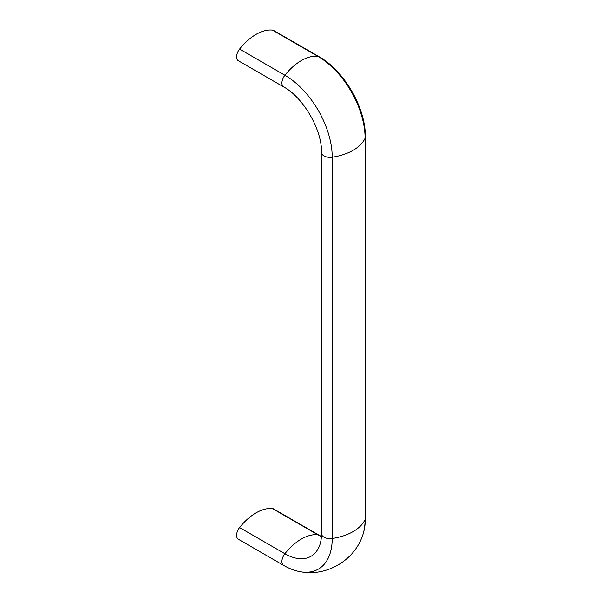 <?xml version="1.0" encoding="UTF-8"?>
<svg xmlns="http://www.w3.org/2000/svg" width="602" height="602" viewBox="0 0 602 602"><rect width="100%" height="100%" fill="white"/><g stroke="black" fill="none" stroke-linecap="round" stroke-linejoin="round"><path stroke-width="0.9" d="M272.45 30.1A8.586 4.959 -60 0 1 273.662 30.484L318.985 56.648A8.586 4.959 -60 0 0 317.773 56.264L272.45 30.1A45.782 26.435 -60 0 0 239.581 49.078A8.586 4.959 -60 0 0 238.369 60.772L283.692 86.936A8.586 4.959 -60 0 1 284.904 75.242A45.782 26.435 -60 0 1 317.773 56.264A66.912 38.633 -120 0 1 365.09 138.219A8.586 4.959 0 0 0 365.361 136.978C365.798 107.976 344.321 70.78 318.985 56.648M319.444 545.961L319.451 545.939A52.126 30.092 60 0 1 284.904 553.727A45.782 26.435 -60 0 1 317.773 534.749A8.586 4.959 120 0 1 318.985 535.133L273.662 508.968A8.586 4.959 120 0 0 272.45 508.585A45.782 26.435 -60 0 0 239.581 527.563A8.586 4.959 120 0 0 238.369 539.257L283.692 565.421C289.554 568.822 295.447 570.982 301.376 571.9C326.525 576.355 353.412 560.831 362.126 536.826C364.3 531.235 365.376 525.049 365.361 518.269L365.361 136.978M319.451 545.939C320.768 542.68 321.445 538.602 321.483 533.688A8.586 4.959 0 0 0 332.214 538.489A45.782 26.435 0 0 0 365.09 519.511L365.09 138.219A45.782 26.435 0 0 1 332.214 157.197A66.912 38.633 -120 0 0 284.904 75.242L239.581 49.078M362.126 536.826A66.912 38.633 60 0 0 365.09 519.511A8.586 4.959 0 0 0 365.361 518.269M301.376 571.9A66.912 38.633 60 0 0 332.214 538.489L332.214 157.197A8.586 4.959 0 0 1 321.483 152.396C322.266 130.243 303.265 97.336 283.692 86.936M321.393 536.638A52.126 30.092 60 0 1 317.773 534.749L272.45 508.585M283.692 565.421A8.586 4.959 120 0 1 284.904 553.727L239.581 527.563M321.483 533.688L321.483 152.396M318.985 535.133L321.4 536.435"/></g></svg>
